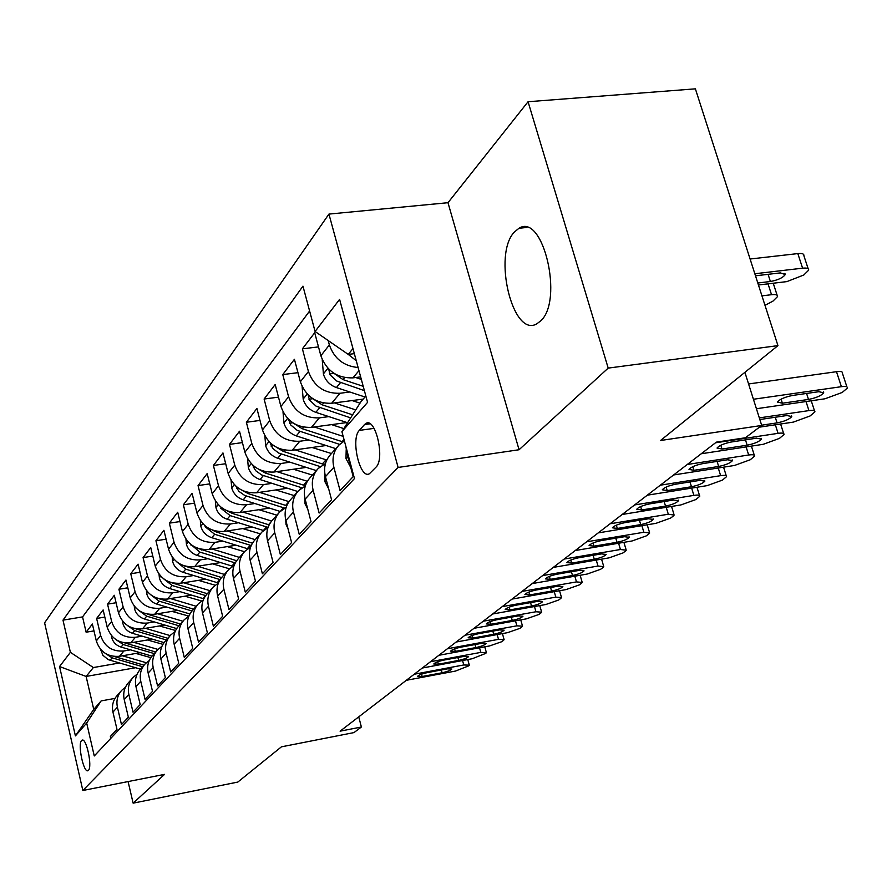 <?xml version="1.0" encoding="UTF-8"?>
<svg xmlns="http://www.w3.org/2000/svg" width="892" height="892" viewBox="0 0 892 892"><rect width="100%" height="100%" fill="white"/><g stroke="black" fill="none" stroke-linecap="round" stroke-linejoin="round"><path stroke-width="1.34" d="M540.663 320.93C563.856 300.47 543.094 212.597 518.999 228.263L514.45 231.942C492.495 254.242 512.577 338.124 536.716 323.885L540.663 320.93M88.408 770.342C92.634 766.875 86.29 737.126 81.997 740.215L81.585 740.55C77.448 744.24 83.714 773.587 88.029 770.632L88.408 770.342M328.936 214.091L44.6 622.828L82.844 790.49L398.122 467.441L328.936 214.091L447.985 202.707L519.055 449.746L608.199 368.106L528.064 101.733L447.985 202.707M528.064 101.733L695.381 88.843L777.947 345.628L660.526 440.503L761.723 425.462L744.898 372.343M128.091 781.57L133.131 803.157L237.807 782.072L281.426 746.827L353.99 732.588L361.383 727.013L358.74 716.856M608.199 368.106L777.947 345.628M110.809 738.342L110.374 736.457L116.986 729.377L112.95 712.117L117.409 707.178C116.071 700.655 117.554 694.991 121.847 690.196L125.415 687.286M117.409 707.178L121.479 724.572L128.359 717.213L124.222 699.629L128.861 694.489C127.489 687.843 128.983 682.079 133.343 677.206L137.089 674.185M128.861 694.489L133.031 712.206L140.189 704.546L135.952 686.628L140.78 681.287C139.364 674.508 140.88 668.643 145.318 663.693L149.243 660.548M140.78 681.287L145.061 699.328L152.521 691.356L148.161 673.103L153.19 667.528C151.74 660.626 153.268 654.661 157.773 649.621L161.898 646.354M153.19 667.528L157.583 685.926L165.355 677.608L160.883 658.998L166.124 653.189C164.641 646.154 166.18 640.077 170.762 634.959L175.1 631.558M166.124 653.189L170.651 671.944L178.757 663.269L174.163 644.292L179.626 638.237C178.099 631.057 179.66 624.857 184.321 619.65L188.881 616.116M179.626 638.237L184.276 657.359L192.739 648.306L188.011 628.938L193.731 622.605C192.148 615.29 193.731 608.98 198.47 603.683L203.287 599.993M193.731 622.605L198.515 642.128L207.357 632.662L202.495 612.893L208.46 606.281C206.833 598.8 208.438 592.366 213.266 586.981L218.339 583.145M208.46 606.281L213.389 626.206L222.654 616.294L217.637 596.112L223.892 589.188C222.208 581.551 223.825 574.994 228.731 569.509L234.094 565.506M223.892 589.188L228.965 609.537L238.666 599.156L233.492 578.551L240.048 571.281C238.309 563.488 239.937 556.798 244.943 551.211L250.619 547.041M240.048 571.281L245.278 592.076L255.446 581.194L250.106 560.131L256.985 552.516C255.19 544.544 256.84 537.72 261.936 532.033L267.946 527.674M256.985 552.516L262.393 573.768L273.063 562.35L267.544 540.808L274.769 532.803C272.919 524.652 274.58 517.683 279.765 511.897L286.154 507.347M274.769 532.803L280.356 554.545L291.572 542.537L285.875 520.504L293.468 512.086C291.539 503.757 293.223 496.632 298.508 490.734L305.298 485.984M293.468 512.086L299.244 534.33L311.04 521.697L305.142 499.141L313.137 490.288C311.152 481.747 312.847 474.477 318.232 468.467L325.468 463.505M313.137 490.288L319.124 513.056L331.556 499.743L325.446 476.651L333.876 467.308C331.813 458.566 333.519 451.129 339.016 445.008L344.39 440.916M333.876 467.308L340.075 490.622L353.199 476.584L346.865 452.913L345.951 446.78M360.647 376.881L352.931 377.873C337.209 378.286 326.528 370.905 320.864 355.741L314.698 332.727L302.399 348.839L318.489 346.899M363.178 399.103L331.623 403.273C316.27 403.742 305.856 396.572 300.359 381.776L294.427 359.298L282.764 374.584L297.961 372.678M346.966 422.529L311.42 427.368C296.4 427.892 286.243 420.924 280.924 406.473L275.182 384.508L264.11 399.025L278.494 397.152M326.093 445.521L292.219 450.27C277.535 450.828 267.611 444.049 262.46 429.922L256.907 408.458L246.37 422.262L260.007 420.433M306.279 467.397L273.955 472.046C259.583 472.648 249.894 466.048 244.887 452.233L239.513 431.237L229.489 444.383L242.423 442.599M287.447 488.236L256.573 492.785C242.501 493.421 233.024 486.999 228.162 473.485L222.955 452.935L213.4 465.457L225.698 463.728M269.529 508.106L239.993 512.554C226.2 513.235 216.946 506.957 212.218 493.744L207.167 473.619L198.046 485.571L209.743 483.888M252.447 527.083L224.16 531.431C210.657 532.134 201.603 526.024 196.998 513.078L192.092 493.365L183.373 504.794L194.523 503.144M236.168 545.224L209.029 549.472C195.794 550.197 186.93 544.231 182.447 531.543L177.698 512.242L169.357 523.158L179.994 521.564M220.614 562.573L194.567 566.721C181.589 567.479 172.914 561.637 168.543 549.216L163.916 530.283L155.933 540.742L166.09 539.192M205.74 579.187L180.719 583.234C167.975 584.015 159.478 578.306 155.219 566.13L150.726 547.565L143.077 557.589L152.788 556.073M191.512 595.109L167.44 599.067C154.94 599.859 146.611 594.284 142.464 582.342L138.082 564.134L130.745 573.746L140.044 572.274M177.887 610.384L154.706 614.253C142.441 615.056 134.279 609.604 130.221 597.896L125.962 580.023L118.915 589.244L127.812 587.806M164.819 625.047L142.486 628.827C130.433 629.652 122.438 624.311 118.469 612.815L114.321 595.276L107.553 604.14L116.083 602.736M152.276 639.14L130.745 642.831C118.904 643.667 111.054 638.438 107.185 627.154L103.138 609.927L96.626 618.446L104.821 617.086M761.723 425.462L745.377 437.771L716.354 442.142L340.097 731.172L361.383 727.013M364.516 424.581L359.309 430.401C350.433 438.953 359.989 479.84 369.478 473.685L376.023 467.129C385.266 458.889 375.465 416.898 365.898 423.455L364.516 424.581L370.068 423.812M135.562 667.729L86.123 676.448L93.749 709.408L101.13 700.911L86.68 723.033L94.262 755.97L354.47 478.58L341.904 431.65L361.015 401.59L365.843 396.026M86.68 723.033L75.407 735.889L59.552 666.547L70.39 652.32L62.986 620.141L302.957 286.142L315.088 331.49L339.596 299.366L367.571 402.359L341.904 431.65M130.5 649.844L123.91 650.982C112.202 651.818 104.442 646.655 100.618 635.494L96.626 618.446M140.234 652.688L119.45 656.3L123.91 650.982M142.129 636.152L135.383 637.301C123.464 638.126 115.547 632.852 111.645 621.49L107.553 604.14M154.227 621.902L147.314 623.073C135.183 623.887 127.11 618.502 123.118 606.917L118.915 589.244M166.815 607.084L159.735 608.255C147.381 609.058 139.152 603.549 135.06 591.753L130.745 573.746M179.95 591.63L172.68 592.812C160.092 593.604 151.696 587.973 147.503 575.942L143.077 557.589M193.642 575.518L186.183 576.723C173.349 577.481 164.786 571.727 160.482 559.451L155.933 540.742M207.936 558.693L200.276 559.908C187.197 560.655 178.445 554.768 174.029 542.247L169.357 523.158M222.877 541.132L215.005 542.347C201.659 543.072 192.717 537.04 188.19 524.262L183.373 504.794M238.51 522.745L230.404 523.983C216.789 524.674 207.658 518.497 202.997 505.452L198.046 485.571M254.878 503.512L246.526 504.76C232.634 505.418 223.29 499.085 218.507 485.75L213.4 465.457M272.027 483.353L263.43 484.601C249.236 485.237 239.68 478.736 234.763 465.111L229.489 444.383M290.034 462.201L281.158 463.461C266.663 464.052 256.885 457.384 251.812 443.447L246.37 422.262M308.955 439.979L299.779 441.25C284.972 441.796 274.948 434.939 269.73 420.69L264.11 399.025M328.847 416.609L319.381 417.88C304.228 418.381 293.959 411.335 288.573 396.739L282.764 374.584M349.82 392.001L340.008 393.272C324.51 393.718 313.984 386.47 308.431 371.529L302.399 348.839M358.105 367.515C343.777 366.166 334.199 358.64 329.371 344.925L328.189 340.543M309.613 311.007L82.555 616.907L86.123 632.216L93.983 630.889M119.45 656.3C107.82 657.148 100.116 652.03 96.325 640.935L92.378 624.021L86.123 632.216M101.13 700.911L114.979 698.403M352.964 348.594L348.237 354.403L315.088 331.49M354.336 353.656L348.237 354.403L356.254 360.691M519.055 449.746L398.122 467.441M133.131 803.157L164.563 774.379L82.844 790.49M119.305 663.012L93.37 667.551L86.123 676.448L59.552 666.547M337.99 446.156L330.575 454.541C325.123 460.618 323.417 467.988 325.446 476.651M317.229 469.605L310.226 477.51C304.874 483.475 303.18 490.689 305.142 499.141M297.527 491.849L290.903 499.33C285.652 505.184 283.979 512.242 285.875 520.504M278.806 512.989L272.528 520.069C267.377 525.812 265.716 532.725 267.544 540.808M260.988 533.104L255.034 539.816C249.983 545.458 248.344 552.226 250.106 560.131M244.007 552.271L238.365 558.637C233.403 564.179 231.775 570.813 233.492 578.551M227.817 570.545L222.465 576.6C217.581 582.041 215.975 588.553 217.637 596.112M212.363 587.995L207.267 593.749C202.473 599.101 200.878 605.478 202.495 612.893M197.589 604.676L192.739 610.15C188.022 615.413 186.45 621.679 188.011 628.938M183.451 620.631L178.835 625.849C174.196 631.023 172.647 637.167 174.163 644.292M169.915 635.918L165.511 640.902C160.95 645.986 159.412 652.019 160.883 658.998M156.936 650.569L152.733 655.319C148.25 660.325 146.723 666.246 148.161 673.103M100.651 649.387L102.881 655.263L108.211 659.634L140.468 669.156C136.063 674.084 134.558 679.905 135.952 686.628M132.529 678.121L128.693 682.458C124.356 687.308 122.862 693.028 124.222 699.629M82.555 616.907L62.986 620.141M70.39 652.32L93.37 667.551M121.044 691.099L117.365 695.247C113.106 700.008 111.634 705.639 112.95 712.117M75.407 735.889L93.749 709.408M753.417 399.259L841.401 386.682C845.772 386.136 847.734 386.615 847.311 388.132L842.215 392.447L824.966 398.791L756.416 408.737M846.909 386.916L842.416 373.213C842.828 371.663 840.855 371.161 836.484 371.696L748.578 383.961M818.901 391.688L823.729 392.848C821.287 395.691 816.213 397.888 808.498 399.438L782.396 403.217L777.411 402.047C779.798 399.215 784.871 397.007 792.642 395.446L818.901 391.688M754.833 273.755L802.599 268.18C806.948 267.756 808.955 268.436 808.631 270.198L803.781 275.015L786.878 281.604L758.445 284.994M750.094 259.014L797.827 253.596C802.176 253.194 804.183 253.885 803.87 255.681L808.152 268.737M757.81 282.998L770.398 281.504C778.036 280.066 782.998 277.735 785.261 274.524L780.344 272.896L755.491 275.806M759.326 417.891L808.944 410.599C813.27 410.041 815.243 410.476 814.853 411.926L810.048 415.984L793.322 422.117L759.471 427.156M350.757 467.464L345.985 458.588L346.196 449.657M759.839 419.541L786.956 415.516L791.773 416.586C789.465 419.262 784.57 421.37 777.066 422.897L761.634 425.183M715.518 442.789L778.069 433.345C782.362 432.776 784.336 433.178 783.979 434.56L779.441 438.385L763.195 444.316L701.212 453.772M328.669 488.816L324.967 481.758L324.911 474.087M756.561 438.184L761.378 439.165C759.192 441.696 754.454 443.714 747.15 445.208L721.996 449.044L717.034 448.052C719.175 445.521 723.914 443.514 731.262 442.008L756.561 438.184M687.253 464.498L748.667 455.009C752.926 454.429 754.888 454.797 754.576 456.124L750.284 459.737L734.495 465.468L673.616 474.968M307.74 509.053L305.019 503.746L304.752 497.39M727.627 459.77L732.432 460.662C730.358 463.06 725.765 465 718.662 466.46L693.954 470.318L689.003 469.415C691.032 467.018 695.626 465.089 702.784 463.617L727.627 459.77M660.314 485.192L720.636 475.67C724.85 475.068 726.813 475.414 726.523 476.685L722.464 480.097L707.111 485.638L647.313 495.183M287.871 528.242L286.064 524.63L285.674 519.668M700.042 480.353L704.836 481.167C702.851 483.442 698.403 485.304 691.478 486.742L667.216 490.6L662.288 489.786C664.217 487.511 668.666 485.649 675.634 484.211L700.042 480.353M322.224 359.643L323.45 374.272C325.558 380.717 329.873 385.143 336.407 387.563L364.995 397.007M355.685 377.517L361.327 379.39M761.946 295.865L771.535 294.695L768.034 283.846M328.735 369.121L329.995 374.796L336.73 381.029L364.382 390.64M363.211 386.314L343.007 379.602L333.541 373.034M764.99 305.343L772.985 301.106L777.556 296.568C777.857 294.884 775.85 294.26 771.535 294.695M302.109 386.526L303.213 399.404C305.254 405.704 309.457 410.019 315.835 412.349L347.579 422.73M334.444 402.905L355.73 409.896M352.128 400.564L360.011 403.162M308.119 394.911L309.479 400.051L316.036 406.128L350.656 417.891M352.608 414.813L322.09 404.801L313.449 399.103M283.009 411.903L284.002 423.265C285.975 429.42 290.078 433.623 296.3 435.887L335.782 448.654M314.285 426.978L343.164 436.366M331.59 424.625L343.833 428.617M342.796 441.863L302.254 428.717L294.416 423.812M288.595 419.418L290.569 424.815L297.259 430.401L339.64 444.372M264.846 435.932L265.738 445.955C267.656 451.976 271.659 456.068 277.735 458.265L316.337 470.608M295.129 449.858L326.784 460.038M312.066 447.483L331.456 453.537M270.086 442.733L272.64 448.319L278.583 453.024L320.239 466.616M323.673 464.353L283.4 451.441L276.33 447.26M634.613 504.939L693.876 495.383C698.057 494.781 700.008 495.082 699.752 496.309L695.905 499.542L680.953 504.917L622.203 514.472M269.005 546.484L267.611 541.043M673.705 499.999L678.477 500.735C676.604 502.898 672.289 504.682 665.532 506.098L641.694 509.968L636.777 509.22C638.616 507.069 642.942 505.273 649.733 503.868L673.705 499.999M247.552 458.711L248.355 467.553C250.217 473.44 254.12 477.443 260.063 479.562L297.805 491.514M276.899 471.623L307.35 481.312M293.479 469.237L312.378 475.079M252.514 464.933L255.614 470.664L261.635 474.945L301.942 487.835M305.387 485.716L265.448 473.072L259.148 469.526M610.072 523.782L668.309 514.227L674.162 515.063L672.992 516.312L670.505 518.129L655.954 523.336L598.209 532.903M251.053 563.844L250.607 562.094M648.551 518.765L653.301 519.434C651.506 521.486 647.313 523.214 640.724 524.596L617.297 528.465L612.414 527.796C614.164 525.745 618.357 524.028 624.991 522.634L648.551 518.765M586.613 541.812L643.857 532.256L649.677 533.003L648.596 534.174L646.209 535.914L632.027 540.976L575.262 550.531M624.478 536.716L629.217 537.318C627.5 539.281 623.43 540.942 616.996 542.291L593.972 546.172L589.099 545.558C590.783 543.607 594.852 541.946 601.319 540.585L624.478 536.716M564.157 559.05L620.442 549.505L626.24 550.186L625.225 551.278L622.939 552.951L609.102 557.857L553.296 567.401M601.442 553.899L606.159 554.445C604.52 556.318 600.561 557.913 594.273 559.251L571.627 563.108L566.788 562.573C568.394 560.711 572.363 559.106 578.674 557.768L601.442 553.899M542.659 575.574L597.997 566.041L603.773 566.643L602.814 567.68L600.628 569.286L587.126 574.058L532.234 583.58M579.365 570.367L584.059 570.858C582.487 572.642 578.629 574.192 572.497 575.496L550.219 579.354L545.413 578.875C546.952 577.091 550.799 575.541 556.976 574.236L579.365 570.367M522.032 591.418L576.477 581.907L582.22 582.443L581.316 583.413L579.22 584.951L566.041 589.59L512.041 599.089M558.191 586.167L562.863 586.601C561.358 588.307 557.6 589.802 551.602 591.084L529.692 594.931L524.909 594.507C526.38 592.801 530.138 591.307 536.17 590.013L558.191 586.167M231.073 480.353L231.786 488.136C233.593 493.889 237.406 497.792 243.226 499.855L280.2 511.462M259.527 492.351L288.997 501.638M275.773 489.953L294.204 495.595M235.811 486.084L238.8 491.269L244.687 495.439L284.671 508.106M286.745 505.731L248.366 493.666L242.791 490.712M215.34 500.936L215.987 507.771C217.737 513.402 221.461 517.215 227.159 519.222L263.519 530.528M242.97 512.108L271.636 521.062M258.881 509.711L276.877 515.163M221.952 507.916L220.636 508.117L230.158 515.609L268.046 527.384M269.128 524.875L232.065 513.313L227.204 510.882M200.321 520.538L200.89 526.514C202.595 532.045 206.23 535.769 211.817 537.709L247.72 548.781M227.148 530.974L255.179 539.649M242.758 528.577L260.319 533.851M204.759 525.566L205.372 526.949L214.671 534.263L251.221 545.536M252.458 543.183L216.5 532.067L212.329 530.104M185.949 539.236L186.45 544.443C188.112 549.862 191.68 553.508 197.143 555.393L232.734 566.275M212.04 549.004L239.446 557.411M227.337 546.606L244.486 551.702M190.319 544.02L199.875 552.092L235.265 562.93M236.636 560.733L198.124 548.446M172.201 557.099L172.635 561.603C174.263 566.911 177.742 570.479 183.094 572.318L218.395 583M197.578 566.242L224.394 574.415M212.586 563.844L229.434 568.806M176.549 561.692L185.726 569.163L220.112 579.61M221.606 577.559L184.555 565.974M502.252 606.616L555.816 597.127L561.525 597.607L560.678 598.521L558.66 600.004L545.793 604.52L492.663 613.986M537.865 601.331L542.503 601.71C541.065 603.338 537.408 604.787 531.532 606.047L509.979 609.894L505.218 609.504C506.634 607.887 510.291 606.437 516.2 605.166L537.865 601.331M159.021 574.169L159.412 578.038C160.984 583.245 164.396 586.735 169.647 588.53L203.8 598.8M183.73 582.755L209.977 590.682M198.459 580.369L215.173 585.219M163.448 578.663L172.156 585.498L205.706 595.611L203.075 598.588M207.312 593.704L171.565 582.721M483.252 621.211L535.958 611.756L541.645 612.18L540.842 613.038L538.902 614.465L526.325 618.858L474.031 628.291M518.341 615.893L522.946 616.227C521.564 617.788 517.996 619.193 512.253 620.431L491.035 624.255L486.307 623.921C487.679 622.371 491.236 620.966 497.011 619.717L518.341 615.893M146.388 590.504L146.723 593.804C148.262 598.9 151.607 602.323 156.747 604.074L189.918 613.975M170.45 598.577L196.162 606.281M184.912 596.191L201.659 600.985M150.86 594.886L159.166 601.163L191.992 610.987M193.597 609.18L159.122 598.755M464.988 635.238L516.881 625.827L522.522 626.184L521.775 626.998L519.902 628.369L507.604 632.651L456.124 642.039M499.565 629.897L504.147 630.187C502.809 631.692 499.33 633.041 493.711 634.268L472.827 638.07L468.133 637.791C469.437 636.297 472.916 634.937 478.569 633.71L499.565 629.897M134.268 606.147L134.547 608.924C136.052 613.93 139.33 617.286 144.381 618.981L176.694 628.57M157.717 613.752L182.905 621.256M171.911 611.377L188.87 616.127M138.817 610.462L146.689 616.194L178.902 625.771M180.452 624.021L147.202 614.109M447.427 648.729L498.505 639.352L504.125 639.676L503.411 640.445L501.616 641.761L489.585 645.931L438.897 655.286M481.502 643.377L486.051 643.623C484.769 645.061 481.368 646.377 475.86 647.581L455.299 651.372L450.638 651.127C451.898 649.688 455.299 648.372 460.829 647.168L481.502 643.377M122.617 621.155L122.862 623.452C124.323 628.369 127.534 631.648 132.495 633.309L164.061 642.608M145.485 628.325L170.171 635.617M159.434 625.961L175.59 630.499M127.266 625.404L134.714 630.633L166.336 639.954M167.819 638.282L135.774 628.827M430.524 661.719L480.821 652.387L486.396 652.654L485.727 653.39L472.225 658.731L422.295 668.03M464.108 656.356L468.623 656.568C467.386 657.939 464.074 659.221 458.678 660.403L438.418 664.172L433.791 663.971C435.006 662.589 438.329 661.318 443.748 660.125L464.108 656.356M111.422 635.561L111.623 637.412C113.05 642.24 116.194 645.462 121.067 647.079L152.008 656.133M133.733 642.318L157.962 649.432M147.436 639.965L162.935 644.325M116.172 639.754L123.196 644.503L154.249 653.602M155.676 651.996L124.802 642.942M414.234 674.229L463.773 664.953L469.315 665.176L468.69 665.867L455.489 671.063L406.306 680.306M447.338 668.855L451.831 669.033C450.638 670.349 447.394 671.598 442.109 672.758L422.161 676.515L417.567 676.337C418.738 675.021 421.983 673.783 427.29 672.613L447.338 668.855M122.427 655.787L146.288 662.745M135.907 653.446L150.86 657.638M105.512 653.535L112.136 657.85L142.631 666.725M144.002 665.176L114.143 656.479M130.745 642.831L135.383 637.301M142.486 628.827L147.314 623.073M154.706 614.253L159.735 608.255M167.44 599.067L172.68 592.812M180.719 583.234L186.183 576.723M194.567 566.721L200.276 559.908M209.029 549.472L215.005 542.347M224.16 531.431L230.404 523.983M239.993 512.554L246.526 504.76M256.573 492.785L263.43 484.601M273.955 472.046L281.158 463.461M292.219 450.27L299.779 441.25M311.42 427.368L319.381 417.88M331.623 403.273L340.008 393.272M352.931 377.873L358.963 370.671M320.864 355.741L329.371 344.925M96.325 640.935L100.618 635.494M107.185 627.154L111.645 621.49M118.469 612.815L123.118 606.917M130.221 597.896L135.06 591.753M142.464 582.342L147.503 575.942M155.219 566.13L160.482 559.451M168.543 549.216L174.029 542.247M182.447 531.543L188.19 524.262M196.998 513.078L202.997 505.452M212.218 493.744L218.507 485.75M228.162 473.485L234.763 465.111M244.887 452.233L251.812 443.447M262.46 429.922L269.73 420.69M280.924 406.473L288.573 396.739M300.359 381.776L308.431 371.529M346.865 452.913L347.434 452.289M374.06 428.372L359.309 430.401M836.484 371.696L841.401 386.682M808.498 399.438L806.569 393.45M782.396 403.217L781.091 399.148M802.599 268.18L797.827 253.596M768.079 274.335L770.398 281.504M806.022 401.545L808.944 410.599M346.118 458.845L347.925 456.871M777.066 422.897L775.259 417.244M775.349 424.793L778.069 433.345M325.101 482.014L326.472 480.498M747.15 445.208L745.478 439.868M721.996 449.044L720.814 445.253M746.125 446.914L748.667 455.009M305.142 503.991L306.134 502.91M718.662 466.46L717.09 461.398M693.954 470.318L692.828 466.661M718.261 467.999L720.636 475.67M286.187 524.875L286.823 524.184M691.478 486.742L690.007 481.936M667.216 490.6L666.146 487.077M327.922 368.285L323.406 373.893M340.432 382.701L336.407 387.563M344.669 377.606L343.007 379.602M333.831 373.391L329.438 373.938M307.227 394.008L303.18 399.036M319.659 407.744L315.835 412.349M323.562 403.039L322.09 404.801M312.836 398.713L308.944 399.226M287.592 418.404L283.968 422.92M344.011 439.5L342.104 441.651M299.935 431.505L296.3 435.887M303.525 427.179L302.254 428.717M292.743 422.775L289.487 423.209M268.949 441.585L265.704 445.61M320.038 466.549L319.124 467.598M326.026 459.793L322.347 463.952M281.192 454.095L277.735 458.265M284.503 450.103L283.4 451.441M273.677 445.643L270.99 446.022M691.646 488.114L693.876 495.383M665.532 506.098L664.15 501.538M641.694 509.968L640.668 506.556M251.21 463.628L248.322 467.218M301.351 487.656L299.377 489.875M307.049 481.223L303.548 485.17M263.363 475.592L260.063 479.562M266.407 471.913L265.448 473.072M255.569 467.408L253.395 467.72M666.224 507.314L668.309 514.227M640.724 524.596L639.43 520.259M617.297 528.465L616.327 525.176M641.883 525.667L643.857 532.256M616.996 542.291L615.781 538.166M593.972 546.172L593.035 542.994M618.58 543.239L620.442 549.505M594.273 559.251L593.124 555.315M571.627 563.108L570.746 560.053M596.246 560.053L597.997 566.041M572.497 575.496L571.404 571.739M550.219 579.354L549.372 576.399M574.816 576.187L576.477 581.907M551.602 591.084L550.565 587.493M529.692 594.931L528.878 592.076M234.317 484.612L231.753 487.801M283.533 507.76L280.623 511.049M288.963 501.627L285.63 505.396M246.359 496.075L243.226 499.855M249.18 492.685L248.366 493.666M238.354 488.147L236.636 488.392M218.217 504.627L215.953 507.448M266.541 526.949L263.396 530.495M270.845 522.088L268.537 524.686M230.158 515.609L227.159 519.222M232.745 512.487L232.065 513.313M202.852 523.727L200.856 526.202M250.306 545.268L247.307 548.658M253.384 541.801L252.213 543.116M214.671 534.263L211.817 537.709M217.068 531.387L216.5 532.067M206.308 526.804L205.372 526.949M188.167 541.979L186.417 544.142M234.786 562.785L231.92 566.03M199.875 552.092L197.143 555.393M202.083 549.439L201.625 549.996M191.367 544.856L190.776 544.945M174.118 559.429L172.613 561.302M219.934 579.555L217.191 582.654M185.726 569.163L183.094 572.318M554.244 591.664L555.816 597.127M531.532 606.047L530.562 602.624M509.979 609.894L509.198 607.129M160.671 576.143L159.378 577.748M172.156 585.498L169.647 588.53M534.475 606.527L535.958 611.756M512.253 620.431L511.328 617.153M491.035 624.255L490.288 621.59M147.793 592.154L146.689 593.514M191.189 612.001L189.539 613.863M159.166 601.163L156.747 604.074M515.465 620.821L516.881 625.827M493.711 634.268L492.83 631.123M472.827 638.07L472.102 635.494M135.439 607.508L134.514 608.645M177.307 627.667L176.549 628.526M146.689 616.194L144.381 618.981M497.167 634.558L498.505 639.352M475.86 647.581L475.023 644.559M455.299 651.372L454.608 648.874M123.575 622.248L122.828 623.173M134.714 630.633L132.495 633.309M479.55 647.782L480.821 652.387M458.678 660.403L457.875 657.504M438.418 664.172L437.76 661.752M112.18 636.409L111.589 637.144M123.196 644.503L121.067 647.079M462.558 660.526L463.773 664.953M442.109 672.758L441.35 669.981M422.161 676.515L421.526 674.174M101.22 650.023L100.774 650.58M112.136 657.85L110.073 660.325M526.949 227.449L518.999 228.263M82.577 740.104L81.997 740.215M140.468 669.167L144.482 664.629M368.441 423.109L365.898 423.455M823.729 392.848L823.416 391.878M784.882 273.365L785.261 274.524M811.252 400.787L814.496 410.811M791.773 416.586L791.494 415.694M780.611 424.012L783.655 433.534M761.378 439.165L761.121 438.34M751.421 446.112L754.275 455.176M732.432 460.662L732.198 459.904M723.568 467.174L726.255 475.804M704.836 481.167L704.613 480.465M777.122 295.23L773.241 283.232M696.975 487.255L699.506 495.495M678.477 500.735L678.288 500.089M671.553 506.444L673.939 514.316M653.301 519.434L653.122 518.832M647.213 524.786L649.476 532.312M629.217 537.318L629.05 536.761M623.909 542.336L626.05 549.539M601.576 559.15L603.594 566.052M580.134 575.262L582.063 581.885M559.552 590.738L561.38 597.094M539.772 605.59L541.511 611.7M520.738 619.862L522.4 625.738M502.419 633.599L504.002 639.252M484.78 646.823L486.285 652.264M467.776 659.556L469.214 664.808"/></g></svg>
